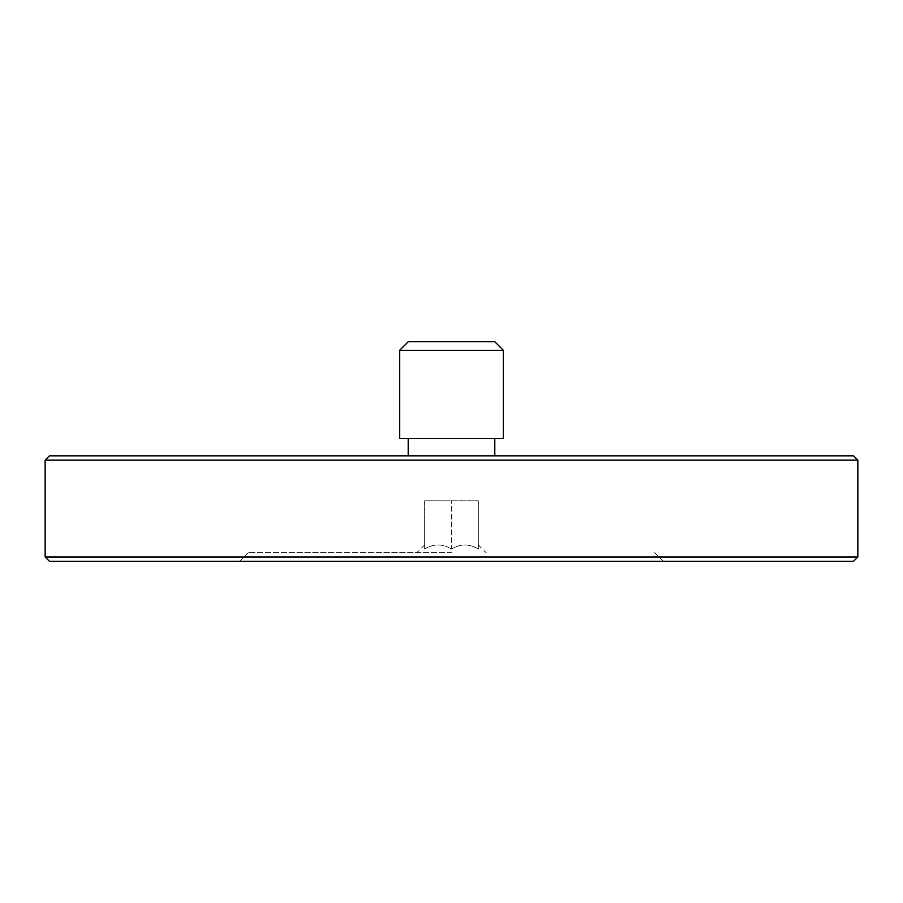 <?xml version="1.0" encoding="UTF-8"?>
<svg xmlns="http://www.w3.org/2000/svg" width="903" height="903" viewBox="0 0 903 903"><rect width="100%" height="100%" fill="white"/><g stroke="black" fill="none" stroke-linecap="round" stroke-linejoin="round"><path stroke-width="0.68" stroke-dasharray="4.51 3.39" d="M49.473 561.305L853.527 561.305M451.5 552.659L248.325 552.659L451.5 552.659M853.527 455.823L49.473 455.823M45.15 460.146L857.85 460.146M857.85 556.982L45.15 556.982M494.731 341.695L408.269 341.695M399.623 350.341L503.377 350.341M424.703 549.024C424.703 543.617 424.703 543.617 424.703 549.024C424.703 543.617 424.703 543.617 424.703 549.024C433.553 543.617 442.493 543.617 451.5 549.024C442.639 543.617 433.711 543.617 424.703 549.024L424.703 500.781L478.297 500.781L424.703 500.781L424.703 549.024M503.377 438.531L399.623 438.531M451.5 455.823L408.269 455.823L451.5 455.823M451.5 438.531L408.269 438.531L451.5 438.531M451.5 549.024C460.361 543.617 469.289 543.617 478.297 549.024C478.297 543.617 478.297 543.617 478.297 549.024C478.297 543.617 478.297 543.617 478.297 549.024C469.447 543.617 460.507 543.617 451.5 549.024L451.5 500.781L451.5 549.024M478.297 500.781L478.297 549.024L478.297 500.781M248.325 552.659L239.679 561.305M424.703 544.87L416.915 552.659M478.297 544.87L486.085 552.659M654.675 552.659L663.321 561.305"/><path stroke-width="1.35" d="M45.15 460.146L49.473 455.823L853.527 455.823L857.85 460.146L45.15 460.146L45.15 556.982L857.85 556.982L853.527 561.305L49.473 561.305L45.15 556.982M399.623 350.341L408.269 341.695L494.731 341.695L503.377 350.341L399.623 350.341L399.623 438.531L503.377 438.531L503.377 350.341M494.731 438.531L494.731 455.823M857.85 460.146L857.85 556.982M408.269 438.531L408.269 455.823"/></g></svg>
